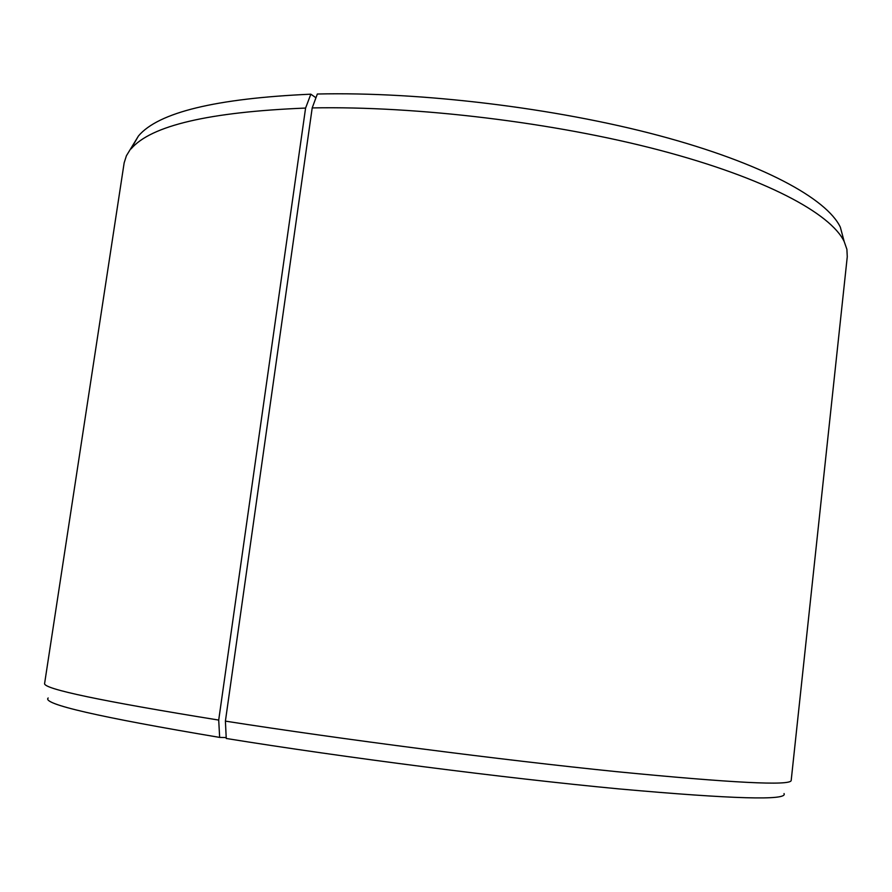 <?xml version="1.0" encoding="UTF-8"?>
<svg xmlns="http://www.w3.org/2000/svg" width="892" height="892" viewBox="0 0 892 892"><rect width="100%" height="100%" fill="white"/><g stroke="black" fill="none" stroke-linecap="round" stroke-linejoin="round"><path stroke-width="1.34" d="M784.023 793.557C788.182 800.659 733.112 799.109 618.825 788.896C505.273 778.159 343.61 757.419 226.245 738.476L225.397 721.126L312.2 107.921L317.34 94.017C420.511 91.597 555.292 107.91 658.798 135.528C762.437 163.225 826.728 198.637 840.331 227.17L843.598 239.357M312.2 107.921C417.099 105.858 554.501 122.516 659.868 150.257C765.392 178.088 830.575 213.333 844.178 241.52L846.898 249.325L847.266 256.762L791.182 780.5C790.468 785.908 732.221 782.953 616.417 771.647C501.705 759.984 341.859 739.345 225.397 721.126M226.2 737.584L219.655 737.405L218.707 720.078L305.588 108.066L310.84 94.184L315.958 97.763M48.179 697.99C41.556 703.955 98.711 717.09 219.655 737.405M132.161 146.957L138.427 136.008L126.419 155.754L124.155 162.846L44.6 683.528C43.217 688.914 101.253 701.101 218.707 720.078M131.046 148.897C150.848 125.594 209.04 111.979 305.588 108.066M138.427 136.008C158.352 112.381 215.819 98.443 310.84 94.184M840.331 227.17L844.178 241.52"/></g></svg>
